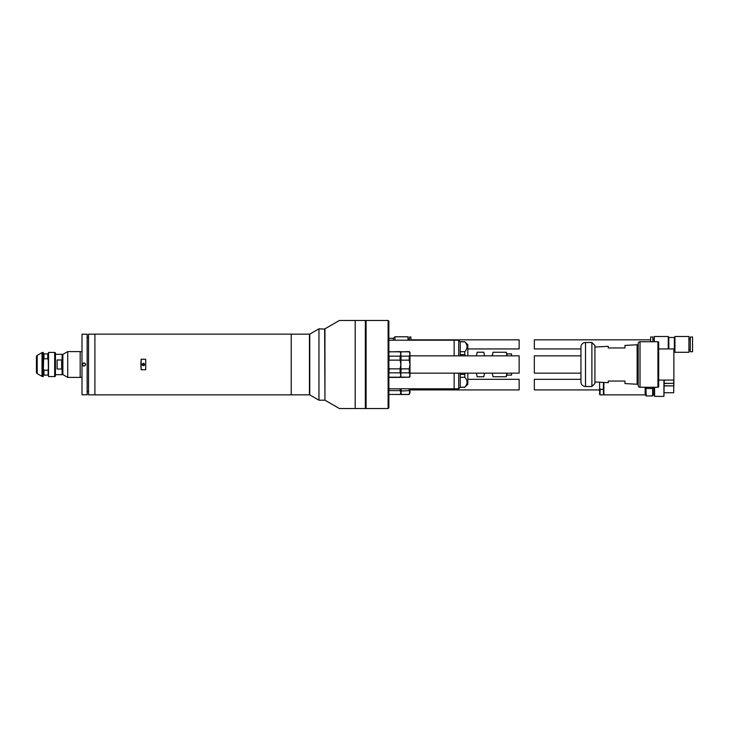 <?xml version="1.0" encoding="UTF-8"?>
<svg xmlns="http://www.w3.org/2000/svg" width="729" height="729" viewBox="0 0 729 729"><rect width="100%" height="100%" fill="white"/><g stroke="black" fill="none" stroke-linecap="round" stroke-linejoin="round"><path stroke-width="1.09" d="M57.099 359.971L61.655 359.971L61.655 369.029L57.099 369.029L57.099 359.971M55.431 374.67L62.111 374.67L62.111 354.33L55.431 354.33M62.111 374.597L62.867 374.597L62.867 354.403L62.111 354.403M67.733 377.403L67.733 351.597L80.181 351.597L80.181 377.403L67.733 377.403L62.867 374.597M81.703 351.67L80.181 351.67M81.703 377.33L80.181 377.33M339.413 320.468L324.943 328.815L324.943 400.185L339.413 408.532L355.187 408.532L355.187 320.468L339.413 320.468L365.338 320.468L365.338 408.532L340.325 408.532M603.876 382.443L603.876 394.872L603.421 394.416M600.076 394.872L603.421 394.872L603.421 389.313L600.076 389.313L600.076 394.872L599.621 394.416L599.621 382.215L599.621 389.933L534.33 389.933L534.33 379.308L580.949 379.308M600.076 389.313L599.621 388.211M603.876 394.872L645.174 394.872L645.174 387.272M645.174 394.872L646.24 395.929L645.885 387.272M646.24 395.929L652.619 395.929L653.831 394.644L653.831 387.272M652.947 387.272L652.619 388.493L646.24 388.493M652.619 395.929L652.619 388.493M653.831 394.644L654.287 394.644M654.287 387.272L654.587 396.385L654.587 387.272M654.587 396.385L663.928 396.385L663.928 380.064M663.928 396.385L664.228 380.064M664.228 392.74L673.724 392.74L673.724 385.887L664.228 385.887M664.228 383.345L673.869 383.326L673.869 348.936L658.688 348.936M673.724 392.74L673.724 380.064M664.228 385.759L673.869 385.905L673.869 383.326L664.228 383.481M603.421 382.424L603.421 389.313M668.256 348.936L668.256 336.488L668.821 337.472L674.371 337.472L674.936 336.488L688.905 336.488L688.905 352.28L674.936 352.28L674.936 336.488M668.821 348.936L668.821 337.472M673.869 351.287L674.371 351.287L674.371 337.472M674.371 351.287L674.936 352.28M690.272 344.38L690.272 351.743L692.55 351.743L692.55 337.017L690.272 337.017L690.272 344.38M668.256 336.488L654.287 336.488L654.287 341.728M652.92 341.728L652.92 337.017L650.642 337.017L650.642 341.728M83.981 362.842C86.113 363.944 86.113 365.056 83.972 366.158C81.839 365.056 81.839 363.944 83.981 362.842M83.972 362.978A1.522 1.522 0 0 1 83.981 362.978C85.931 363.99 85.931 365.01 83.972 366.022C82.013 365.01 82.013 363.99 83.972 362.978A1.522 1.522 0 0 0 82.459 364.5A1.522 1.522 0 0 0 83.972 366.022L83.972 366.158M82.003 334.21L82.003 394.79L82.003 334.21L87.161 334.21L87.161 394.79L82.003 394.79M87.161 394.79L87.161 334.21M85.375 363.917A1.522 1.522 0 0 0 85.047 363.425M467.827 348.936L519.148 348.936L519.148 339.823L410.883 339.823M408.003 340.206L408.003 336.789L394.945 336.789L394.945 340.206M408.003 339.222L409.37 339.222M388.867 338.311L393.423 338.311L393.423 340.206M410.883 340.206L410.883 337.017L409.37 337.017L409.37 340.206M54.675 352.426A0.756 0.756 0 0 1 55.431 353.191L55.431 375.809A0.756 0.756 0 0 1 54.675 376.574L48.524 376.574L48.524 352.426L54.675 352.426L54.675 376.574M48.524 352.426L48.141 353.875L43.585 353.875L43.202 352.426L42.774 376.574A1.522 1.522 0 0 1 42.018 376.364L37.206 373.594A1.522 1.522 0 0 1 36.45 372.282L36.45 356.718A1.522 1.522 0 0 1 37.206 355.406L42.018 352.636L42.018 376.364M43.202 352.426L42.774 352.426A1.522 1.522 0 0 0 42.018 352.636M48.141 353.875L48.524 376.574M43.202 376.574L43.585 359.625L43.968 358.777L47.759 358.777L48.141 359.625M48.141 375.125L48.141 369.375M47.759 353.875L47.759 358.777M47.759 370.223L43.968 370.223L43.968 375.125L47.759 375.125M43.585 369.375L43.968 370.223M43.968 353.875L43.968 358.777M43.585 353.875L43.585 359.625M388.867 388.794L454.158 388.794L454.158 373.157L454.158 388.794L458.714 388.794L458.714 373.157M388.867 340.206L454.158 340.206L454.158 355.843L454.158 340.206L458.714 340.206L458.714 355.843M458.714 340.206L460.236 341.728L460.236 354.576L464.792 354.576L464.792 351.715C467.781 348.416 467.781 345.099 464.792 341.783L460.236 341.783M460.236 377.285L464.792 377.285L464.792 374.424L460.236 374.424L460.236 387.272L458.714 388.794M460.236 374.424L460.236 373.157M460.236 355.843L460.236 354.576M464.792 377.285C467.781 380.584 467.781 383.901 464.792 387.217L467.827 384.238L467.827 373.157M467.827 355.843L467.827 344.762L464.792 341.783M464.792 374.424L465.312 373.157M465.312 355.843L464.792 354.576M460.236 341.728L464.792 341.728M464.792 351.715L460.236 351.715M460.236 387.217L464.792 387.217M640.016 341.728A1.823 1.823 0 0 0 638.194 343.55L638.194 385.45A1.823 1.823 0 0 0 640.016 387.272L657.932 387.272A0.756 0.756 0 0 0 658.688 386.516L658.688 342.484A0.756 0.756 0 0 0 657.932 341.728L640.016 341.728L640.016 387.272M591.884 342.484L585.505 342.484A4.556 4.556 0 0 0 580.949 347.04L580.949 381.96A4.556 4.556 0 0 0 585.505 386.516L591.884 386.516L591.884 342.484L594.919 345.519L594.919 383.481L591.884 386.516M594.919 381.96L608.278 382.679L608.278 381.048L624.981 381.048L624.981 383.582L637.128 384.238L637.128 344.762L638.194 344.762M624.981 347.952L608.278 347.952L624.981 347.952L624.981 345.418L637.128 344.762M608.278 347.952L608.278 346.321L594.919 347.04M637.128 384.238L638.194 384.238M658.688 380.064L673.869 380.064M624.981 381.048L608.278 381.048M388.867 351.897L400.103 351.597L400.868 353.984L400.103 356.162L389.177 356.162L388.867 355.661L388.867 361.147L389.177 356.162M389.177 360.135L400.103 360.135L400.868 364.5L400.103 368.865L389.177 368.865L388.867 373.339L388.867 361.147M388.867 352.298L389.177 351.597M389.177 351.797L400.103 351.797M389.177 368.865L388.867 367.853M389.177 372.838L400.103 372.838L400.868 375.016L400.103 377.203L389.177 377.203M400.103 356.162L400.103 360.135M400.103 377.203L400.868 376.647M400.103 368.865L400.103 372.838M388.867 407.775L388.867 321.225L388.11 320.468L388.11 408.532L388.867 407.775M388.11 320.468L366.095 320.468L366.095 408.532L388.11 408.532M409.98 376.346L409.98 375.016L409.215 377.203L409.98 375.016L409.98 364.5L409.215 368.865L401.169 368.865L400.868 367.853L400.868 351.897L409.215 351.597L409.98 353.984L409.215 356.162L401.169 356.162L400.868 355.661M409.215 351.797L401.169 351.797L400.868 352.298L401.169 351.597M401.169 377.403L409.215 377.203L400.868 377.103L400.868 367.853M401.169 377.203L400.868 376.702M400.868 361.147L401.169 356.162M401.169 360.135L409.215 360.135L409.98 364.5L409.98 352.353L409.215 351.597M400.868 373.339L401.169 368.865M401.169 372.838L409.215 372.838L409.98 375.016L409.98 376.647L409.215 377.403M409.98 352.654L409.98 353.984M409.215 360.135L409.215 356.162M409.215 372.838L409.215 368.865M506.928 353.893L506.163 352.253L506.928 355.315L506.928 353.893L511.558 353.893L511.558 355.843M511.558 373.157L511.558 375.107L506.928 375.107L506.163 376.747L506.801 374.925M506.901 355.843L506.928 355.315L506.928 355.843M506.928 373.157L506.928 375.107M492.294 355.843L493.041 352.253L492.275 355.315L493.041 352.253L506.163 352.253M476.438 355.843L477.176 352.225L476.411 355.843M484.557 373.157L483.792 376.775L484.53 373.157M506.901 373.157L506.163 376.747L493.041 376.747L492.294 373.157M492.275 373.157L492.275 373.685M492.275 355.315L492.275 355.843M476.411 373.157L477.176 376.775L476.438 373.157M477.176 376.775L483.792 376.775M484.53 355.843L483.792 352.225L477.176 352.225M483.792 352.225L484.557 355.843M580.949 355.843L534.33 355.843L534.33 373.157L580.949 373.157M400.868 393.733L400.103 394.489L389.177 394.407L400.103 394.489M388.867 391.054L389.177 388.794M389.177 390.607L400.103 390.607L400.868 392.512L400.103 394.407M400.103 388.794L400.103 390.607M650.642 339.823L534.33 339.823L534.33 348.936L580.949 348.936M409.98 373.157L519.148 373.157L519.148 355.843L409.98 355.843M365.338 408.158L366.095 408.158M366.095 320.842L365.338 320.842M400.868 391.054L409.215 390.607L409.98 392.512L409.215 394.489L401.169 394.407L400.868 388.794M401.169 390.607L401.169 388.794M467.827 379.308L519.148 379.308L519.148 389.933L409.98 389.933L409.215 394.407M409.215 390.607L409.215 388.794M409.98 392.512L409.98 388.794M143.422 365.639A1.139 1.139 0 0 1 142.283 364.5A1.139 1.139 0 0 1 143.422 363.361A1.139 1.139 0 0 1 144.561 364.5A1.139 1.139 0 0 1 143.422 365.639M94.907 364.5L94.907 394.872L291.236 394.872L291.236 334.128L94.907 334.128L94.907 364.5M145.7 359.26L145.7 369.74L141.144 369.74L140.879 364.5L141.144 359.26L145.7 359.26L145.7 369.74M291.236 394.845L309.461 394.845L309.461 334.155L291.236 334.155M88.528 334.155L88.528 394.845L88.528 334.155L94.907 334.155M88.528 394.845L94.907 394.845M141.144 369.74L141.144 359.26M318.965 328.815L309.761 334.128L309.761 394.872L318.965 400.185L318.965 328.815L324.943 329.125M324.943 399.875L324.642 328.815M42.774 352.426L42.774 376.574M37.206 355.406L37.206 373.594M143.422 363.662C144.415 364.218 144.415 364.782 143.422 365.338C142.428 364.782 142.428 364.218 143.422 363.662M585.505 342.484L585.505 386.516M657.932 387.272L657.932 341.728M62.867 354.403L67.733 351.597M688.905 349.546L690.272 349.546M652.92 339.222L654.287 339.222M688.905 339.222L690.272 339.222M87.471 391.455L88.227 391.455M87.471 337.545L88.227 337.545M393.423 338.311L394.945 336.789M460.236 387.272L464.792 387.272M400.868 352.353L400.103 351.597M389.177 377.403L400.103 377.403M401.169 394.489L409.215 394.489M318.965 400.185L324.642 400.185"/></g></svg>
